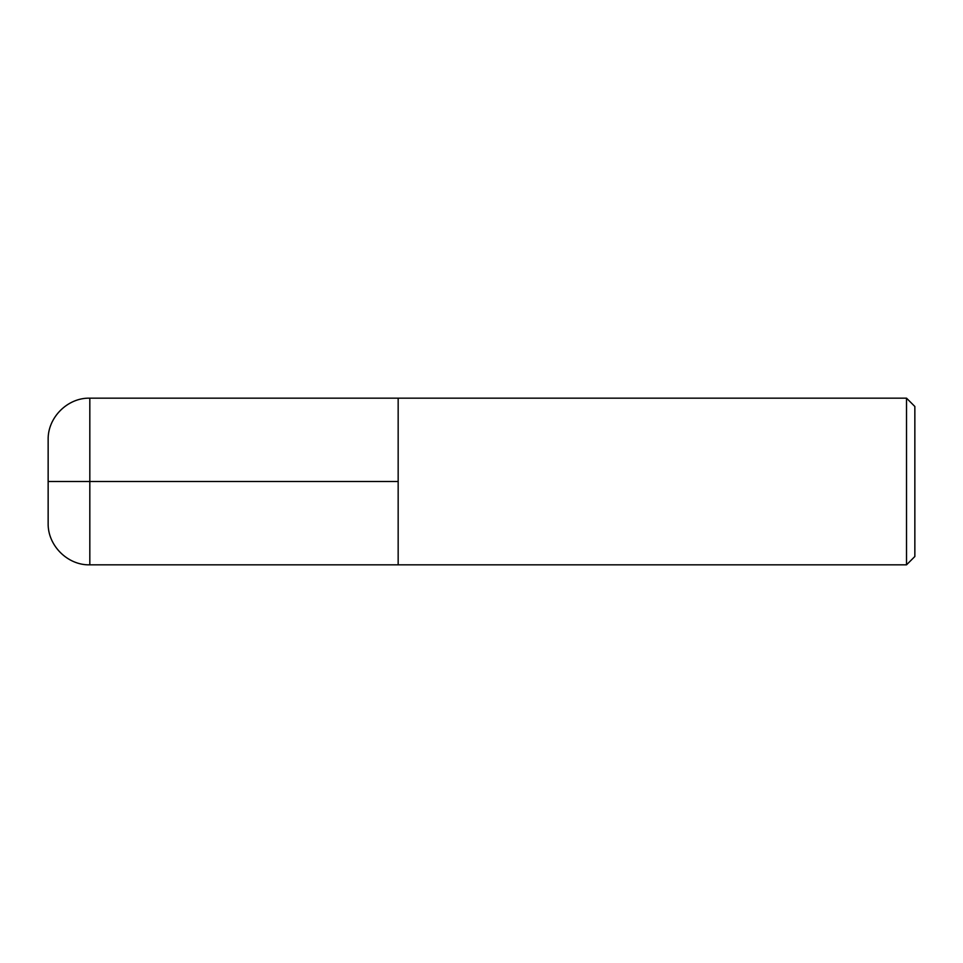 <?xml version="1.0" encoding="UTF-8"?>
<svg xmlns="http://www.w3.org/2000/svg" width="963" height="963" viewBox="0 0 963 963"><rect width="100%" height="100%" fill="white"/><g stroke="black" fill="none" stroke-linecap="round" stroke-linejoin="round"><path stroke-width="1.44" d="M914.85 556.506L914.85 406.494L906.52 398.164L906.52 564.836L914.85 556.506M906.52 564.836L89.824 564.836L89.824 398.164L398.164 398.164L398.164 564.836L398.164 398.164L906.52 398.164M89.824 564.836C67.579 565.437 47.56 545.407 48.15 523.174L48.15 439.826C47.56 417.593 67.579 397.563 89.824 398.164M398.164 481.5L48.15 481.5"/></g></svg>
